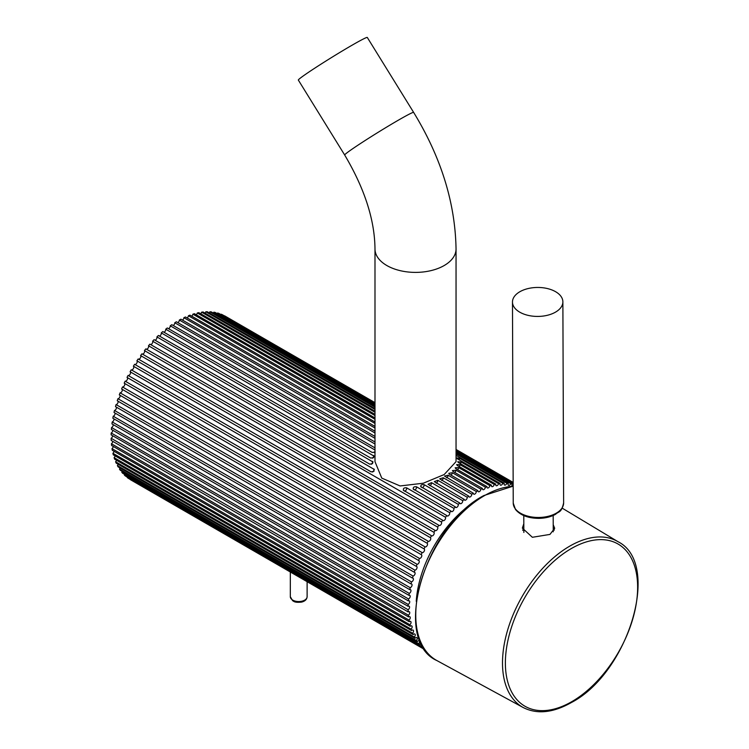 <?xml version="1.0" encoding="UTF-8"?>
<svg xmlns="http://www.w3.org/2000/svg" width="749" height="749" viewBox="0 0 749 749"><rect width="100%" height="100%" fill="white"/><g stroke="black" fill="none" stroke-linecap="round" stroke-linejoin="round"><path stroke-width="1.12" d="M371.345 464.305A2.097 1.208 120 0 0 372.59 461.899A2.097 1.208 120 0 0 372.506 461.384L372.59 463.612L369.716 464.155L154.107 339.672A94.496 54.555 120 0 0 152.627 341.207A2.097 1.208 -60 0 1 151.261 344.371A2.097 1.208 -60 0 1 150.652 344.577M372.543 458.219A2.097 1.208 120 0 0 373.667 455.907A2.097 1.208 120 0 0 373.62 455.486L373.667 457.62L370.755 458.07L158.423 335.477A94.496 54.555 120 0 0 156.906 336.91A2.097 1.208 -60 0 1 155.502 339.99A2.097 1.208 -60 0 1 154.987 340.177M375.127 452.096L372.187 452.443L162.823 331.573A94.496 54.555 120 0 0 161.278 332.893A2.097 1.208 -60 0 1 159.846 335.889A2.097 1.208 -60 0 1 159.425 336.058M372.618 472.048A2.097 1.208 120 0 0 373.994 469.539A2.097 1.208 120 0 0 373.873 468.94L373.994 471.252L371.158 471.879L149.903 344.147A94.496 54.555 120 0 0 148.471 345.766L445.449 517.222A94.496 54.555 120 0 1 446.881 515.602A2.097 1.208 120 0 0 447.19 515.939A2.097 1.208 120 0 0 448.239 515.836A2.097 1.208 120 0 0 449.606 512.662L406.548 487.796A2.097 1.208 -60 0 1 406.66 488.395A2.097 1.208 -60 0 1 405.172 490.969A2.097 1.208 -60 0 1 404.572 491.175M374.884 447.818L167.299 327.968A94.496 54.555 120 0 0 165.726 329.186A2.097 1.208 -60 0 1 164.274 332.079A2.097 1.208 -60 0 1 163.956 332.219M374.987 441.994L171.821 324.701A94.496 54.555 120 0 0 170.238 325.806A2.097 1.208 -60 0 1 168.768 328.586A2.097 1.208 -60 0 1 168.544 328.689M374.987 436.442L176.371 321.77A94.496 54.555 120 0 0 174.779 322.753A2.097 1.208 -60 0 1 173.3 325.422A2.097 1.208 -60 0 1 173.178 325.487M374.987 431.227L180.93 319.196A94.496 54.555 120 0 0 179.339 320.048A2.097 1.208 -60 0 1 177.859 322.604A2.097 1.208 -60 0 1 177.841 322.613M374.987 426.396L185.471 316.986A94.496 54.555 120 0 0 183.889 317.707A2.097 1.208 -60 0 1 182.494 320.095M374.987 421.968L189.984 315.151A94.496 54.555 120 0 0 188.42 315.75A2.097 1.208 -60 0 1 187.128 317.941M374.987 417.942L194.44 313.709A94.496 54.555 120 0 0 192.896 314.168A2.097 1.208 -60 0 1 191.725 316.153M374.987 414.366L198.813 312.651A94.496 54.555 120 0 0 197.296 312.97A2.097 1.208 -60 0 1 196.257 314.758M374.987 411.238L203.091 311.996A94.496 54.555 120 0 0 201.612 312.183A2.097 1.208 -60 0 1 200.704 313.737M374.987 403.018L221.161 314.206A94.496 54.555 120 0 1 222.359 314.711L374.987 402.831M456.047 449.634L513.159 482.609M374.987 403.88L217.585 312.998A94.496 54.555 120 0 1 218.848 313.372L374.987 403.524M456.047 450.318L513.159 483.292M374.987 405.246L213.821 312.193A94.496 54.555 120 0 1 215.15 312.427L374.987 404.713M456.047 451.507L512.129 483.891A2.097 1.208 120 0 0 512.307 485.97A2.097 1.208 120 0 0 513.177 485.961M374.987 407.1L209.898 311.79A94.496 54.555 120 0 1 211.284 311.884L374.987 406.398M456.047 453.201L508.262 483.339A2.097 1.208 120 0 0 508.056 484.331A2.097 1.208 120 0 0 508.487 485.296A2.097 1.208 120 0 0 510.799 483.657L456.047 452.04M374.987 409.45L205.816 311.781A94.496 54.555 120 0 1 207.258 311.743L374.987 408.579M456.047 455.373L504.236 483.199A2.097 1.208 120 0 0 504.077 484.06A2.097 1.208 120 0 0 504.508 485.015A2.097 1.208 120 0 0 506.876 483.245L456.047 453.903M459.736 458.379L456.366 457.854L457.012 458.594L500.07 483.451A2.097 1.208 120 0 0 500.388 485.146A2.097 1.208 120 0 0 501.437 485.043A2.097 1.208 120 0 0 502.794 483.245L459.736 458.379A2.097 1.208 -60 0 1 458.95 459.717M461.169 462.03L457.742 461.73L458.369 462.507L495.791 484.107A2.097 1.208 120 0 0 495.716 484.706A2.097 1.208 120 0 0 496.147 485.67A2.097 1.208 120 0 0 498.591 483.639L461.169 462.03A2.097 1.208 -60 0 1 460.261 463.594M460.12 464.717L456.637 464.633L457.264 465.447L491.419 485.165A2.097 1.208 120 0 0 491.363 485.633A2.097 1.208 120 0 0 491.803 486.597A2.097 1.208 120 0 0 494.274 484.434L460.12 464.717A2.097 1.208 -60 0 1 459.081 466.496M458.688 467.619L455.158 467.769L455.776 468.602L486.962 486.607A2.097 1.208 120 0 0 486.934 486.953A2.097 1.208 120 0 0 487.365 487.917A2.097 1.208 120 0 0 488.835 487.496A2.097 1.208 120 0 0 489.874 485.624L458.688 467.619A2.097 1.208 -60 0 1 457.517 469.614M455.991 470.232L452.433 470.606L453.051 471.467L482.45 488.442A2.097 1.208 120 0 0 482.44 488.657A2.097 1.208 120 0 0 482.871 489.621A2.097 1.208 120 0 0 484.388 489.163A2.097 1.208 120 0 0 485.389 487.206L455.991 470.232A2.097 1.208 -60 0 1 454.709 472.422M452.359 472.713L448.782 473.321L449.4 474.192L477.909 490.651A2.097 1.208 120 0 0 477.909 490.745A2.097 1.208 120 0 0 478.339 491.709A2.097 1.208 120 0 0 479.903 491.204A2.097 1.208 120 0 0 480.867 489.172L452.359 472.713A2.097 1.208 -60 0 1 450.964 475.091M403.299 490.192L446.881 515.602M435.141 530.423A94.496 54.555 120 0 0 433.868 532.267L136.898 360.812A94.496 54.555 120 0 1 138.162 358.968L435.141 530.423A2.097 1.208 120 0 0 435.291 530.545A2.097 1.208 120 0 0 436.339 530.442A2.097 1.208 120 0 0 437.659 528.766A2.097 1.208 120 0 0 437.566 527.043L140.587 355.588A94.496 54.555 120 0 1 141.917 353.809L438.895 525.274A94.496 54.555 120 0 0 437.566 527.043M138.49 359.164A2.097 1.208 120 0 0 139.361 358.986A2.097 1.208 120 0 0 140.681 357.301A2.097 1.208 120 0 0 140.587 355.588M431.564 535.76A94.496 54.555 120 0 0 430.375 537.66L133.397 366.205A94.496 54.555 120 0 1 134.595 364.304L431.564 535.76A2.097 1.208 120 0 0 431.658 535.825A2.097 1.208 120 0 0 432.707 535.722A2.097 1.208 120 0 0 434.046 533.981A2.097 1.208 120 0 0 433.868 532.267M134.783 364.417A2.097 1.208 120 0 0 135.728 364.267A2.097 1.208 120 0 0 137.067 362.516A2.097 1.208 120 0 0 136.898 360.812M428.203 541.255A94.496 54.555 120 0 0 427.08 543.203L130.101 371.747A94.496 54.555 120 0 1 131.225 369.8L428.203 541.255A2.097 1.208 120 0 0 428.222 541.274A2.097 1.208 120 0 0 429.271 541.162A2.097 1.208 120 0 0 430.638 539.355A2.097 1.208 120 0 0 430.375 537.66M131.272 369.828A2.097 1.208 120 0 0 132.301 369.706A2.097 1.208 120 0 0 133.659 367.899A2.097 1.208 120 0 0 133.397 366.205M130.148 371.776A2.097 1.208 120 0 1 130.438 373.461A2.097 1.208 120 0 1 129.081 375.296A2.097 1.208 120 0 1 128.079 375.427L425.048 546.882A2.097 1.208 120 0 0 426.05 546.751A2.097 1.208 120 0 0 427.426 544.898A2.097 1.208 120 0 0 427.099 543.222A2.097 1.208 120 0 0 427.08 543.203M127.227 377.524A2.097 1.208 120 0 1 127.424 379.228A2.097 1.208 120 0 1 126.085 380.988A2.097 1.208 120 0 1 125.158 381.157L422.136 552.612A2.097 1.208 120 0 0 423.063 552.453A2.097 1.208 120 0 0 424.43 550.599A2.097 1.208 120 0 0 424.112 548.914A2.097 1.208 120 0 0 424.009 548.867L127.03 377.412A94.496 54.555 120 0 1 128.079 375.427M124.531 383.366A2.097 1.208 120 0 1 124.652 385.08A2.097 1.208 120 0 1 123.332 386.774A2.097 1.208 120 0 1 122.49 386.961L419.468 558.417A2.097 1.208 120 0 0 420.301 558.239A2.097 1.208 120 0 0 421.678 556.385A2.097 1.208 120 0 0 421.359 554.7A2.097 1.208 120 0 0 421.172 554.625L124.203 383.17A94.496 54.555 120 0 1 125.158 381.157M122.087 389.274A2.097 1.208 120 0 1 122.124 390.987A2.097 1.208 120 0 1 120.832 392.626A2.097 1.208 120 0 1 120.074 392.822L417.053 564.278A2.097 1.208 120 0 0 417.811 564.081A2.097 1.208 120 0 0 419.178 562.227A2.097 1.208 120 0 0 418.86 560.552A2.097 1.208 120 0 0 418.588 560.458L121.619 389.003A94.496 54.555 120 0 1 122.49 386.961M119.906 395.229A2.097 1.208 120 0 1 118.595 398.505A2.097 1.208 120 0 1 117.93 398.702L414.909 570.158A2.097 1.208 120 0 0 415.573 569.961A2.097 1.208 120 0 0 416.95 568.107A2.097 1.208 120 0 0 416.622 566.422A2.097 1.208 120 0 0 416.275 566.328L119.297 394.873A94.496 54.555 120 0 1 120.074 392.822M117.996 401.192A2.097 1.208 120 0 1 116.638 404.385A2.097 1.208 120 0 1 116.067 404.582L413.045 576.047A2.097 1.208 120 0 0 413.617 575.841A2.097 1.208 120 0 0 414.993 573.996A2.097 1.208 120 0 0 414.665 572.311A2.097 1.208 120 0 0 414.225 572.217L117.247 400.752A94.496 54.555 120 0 1 117.93 398.702M116.367 407.138A2.097 1.208 120 0 1 114.972 410.246A2.097 1.208 120 0 1 114.485 410.433L411.463 581.889A2.097 1.208 120 0 0 411.95 581.711A2.097 1.208 120 0 0 413.317 579.857A2.097 1.208 120 0 0 412.999 578.172A2.097 1.208 120 0 0 412.456 578.088L115.486 406.632A94.496 54.555 120 0 1 116.067 404.582M115.018 413.045A2.097 1.208 120 0 1 113.595 416.06A2.097 1.208 120 0 1 113.211 416.229L410.18 587.684A2.097 1.208 120 0 0 410.564 587.525A2.097 1.208 120 0 0 411.941 585.671A2.097 1.208 120 0 0 411.622 583.986A2.097 1.208 120 0 0 410.986 583.92L114.007 412.465A94.496 54.555 120 0 1 114.485 410.433M113.96 418.878A2.097 1.208 120 0 1 112.509 421.799A2.097 1.208 120 0 1 112.228 421.93L409.207 593.395A2.097 1.208 120 0 0 409.488 593.255A2.097 1.208 120 0 0 410.864 591.41A2.097 1.208 120 0 0 410.536 589.725A2.097 1.208 120 0 0 409.806 589.688L112.827 418.223A94.496 54.555 120 0 1 113.211 416.229M113.211 424.617A2.097 1.208 120 0 1 111.741 427.436A2.097 1.208 120 0 1 111.554 427.529L408.533 598.985A2.097 1.208 120 0 0 408.72 598.891A2.097 1.208 120 0 0 410.087 597.047A2.097 1.208 120 0 0 409.769 595.361A2.097 1.208 120 0 0 408.935 595.352L111.957 423.897A94.496 54.555 120 0 1 112.228 421.93M112.753 430.235A2.097 1.208 120 0 1 111.273 432.941A2.097 1.208 120 0 1 111.189 432.988L408.168 604.443A2.097 1.208 120 0 0 408.252 604.396A2.097 1.208 120 0 0 409.619 602.552A2.097 1.208 120 0 0 409.3 600.867A2.097 1.208 120 0 0 408.364 600.904L111.395 429.449A94.496 54.555 120 0 1 111.554 427.529M408.177 611.914L111.208 440.449A94.496 54.555 120 0 1 111.133 438.287L408.111 609.742A94.496 54.555 120 0 0 408.177 611.914A2.097 1.208 120 0 1 409.319 611.755A2.097 1.208 120 0 1 409.666 613.356A2.097 1.208 120 0 1 408.402 615.21A94.496 54.555 120 0 0 408.57 616.933L111.592 445.477A94.496 54.555 120 0 1 111.423 443.745L408.402 615.21M112.013 448.632L408.982 620.088A94.496 54.555 120 0 0 409.263 621.736L112.284 450.28A94.496 54.555 120 0 1 112.013 448.632A2.097 1.208 -60 0 0 113.258 446.441M112.902 453.276L409.881 624.732A94.496 54.555 120 0 0 410.265 626.295L113.286 454.83A94.496 54.555 120 0 1 112.902 453.276A2.097 1.208 -60 0 0 114.035 451.282M114.101 457.658L411.079 629.123A94.496 54.555 120 0 0 411.566 630.583L114.588 459.128A94.496 54.555 120 0 1 114.101 457.658A2.097 1.208 -60 0 0 115.112 455.888M115.599 461.768L412.577 633.233A94.496 54.555 120 0 0 413.167 634.59L116.189 463.135A94.496 54.555 120 0 1 115.599 461.768A2.097 1.208 -60 0 0 116.479 460.214M117.387 465.588L414.366 637.043A94.496 54.555 120 0 0 415.049 638.298L118.07 466.842A94.496 54.555 120 0 1 117.387 465.588A2.097 1.208 -60 0 0 118.136 464.258M119.456 469.08L416.425 640.535A94.496 54.555 120 0 0 417.212 641.687L120.233 470.222A94.496 54.555 120 0 1 119.456 469.08A2.097 1.208 -60 0 0 120.074 467.994M121.787 472.245L418.766 643.709A94.496 54.555 120 0 0 419.646 644.73L122.667 473.274A94.496 54.555 120 0 1 121.787 472.245A2.097 1.208 -60 0 0 122.274 471.402M124.39 475.072L421.369 646.527A94.496 54.555 120 0 0 422.333 647.426L125.364 475.971A94.496 54.555 120 0 1 124.39 475.072A2.097 1.208 -60 0 0 124.737 474.463M127.442 477.179A2.097 1.208 -60 0 1 127.246 477.534L424.224 648.99A94.496 54.555 120 0 0 424.561 649.243M127.246 477.534A94.496 54.555 120 0 0 128.294 478.302L424.674 649.42M130.326 479.622L424.852 649.664L130.691 479.837A94.496 54.555 120 0 1 130.326 479.622A2.097 1.208 -60 0 0 130.392 479.519M374.987 402.653L225.187 316.162A94.496 54.555 120 0 0 224.531 315.797L374.987 402.662M513.159 482.431L456.047 449.456L513.159 482.422M513.159 482.787L456.047 449.812M513.168 483.657L456.047 450.673M512.129 483.891A94.496 54.555 120 0 0 510.799 483.657M508.262 483.339A94.496 54.555 120 0 0 506.876 483.245M373.077 462.039L156.906 336.91M374.406 469.511L152.627 341.207M403.823 490.735C402.803 488.638 403.711 487.655 406.548 487.796M413.102 488.891L451.085 511.127A94.496 54.555 120 0 0 449.606 512.662M413.663 489.528C412.68 487.487 413.607 486.56 416.463 486.766A2.097 1.208 -60 0 1 416.547 487.271A2.097 1.208 -60 0 1 414.543 490.033M420.657 486.504L455.392 506.933A94.496 54.555 120 0 0 453.885 508.365L416.463 486.766M421.247 487.215C420.273 485.23 421.228 484.378 424.103 484.64A2.097 1.208 -60 0 1 424.149 485.052A2.097 1.208 -60 0 1 422.249 487.796M477.909 490.651A94.496 54.555 120 0 0 476.317 491.503L448.108 475.222L444.522 476.074L473.349 493.226A94.496 54.555 120 0 0 471.758 494.209L443.249 477.75L439.672 478.854L468.799 496.156A94.496 54.555 120 0 0 467.217 497.261L437.819 480.287L434.261 481.635L464.277 499.424A94.496 54.555 120 0 0 462.704 500.65L431.527 482.646L428.016 484.257L459.802 503.028A94.496 54.555 120 0 0 458.257 504.358L424.103 484.64M482.45 488.442A94.496 54.555 120 0 0 480.867 489.172M486.962 486.607A94.496 54.555 120 0 0 485.389 487.206M491.419 485.165A94.496 54.555 120 0 0 489.874 485.624M495.791 484.107A94.496 54.555 120 0 0 494.274 484.434M500.07 483.451A94.496 54.555 120 0 0 498.591 483.639M504.236 483.199A94.496 54.555 120 0 0 502.794 483.245M374.987 412.278L201.612 312.183M374.987 415.564L197.296 312.97M374.987 419.3L192.896 314.168M374.987 423.466L188.42 315.75M374.987 428.044L183.889 317.707M374.987 433.006L179.339 320.048M374.987 438.343L174.779 322.753M374.987 444.017L170.238 325.806M374.987 450.009L165.726 329.186M374.21 456.216L161.278 332.893M145.84 348.865L442.809 520.321A94.496 54.555 120 0 0 441.423 522.025L144.454 350.569A94.496 54.555 120 0 1 145.84 348.865M425.048 546.882A94.496 54.555 120 0 0 424.009 548.867M422.136 552.612A94.496 54.555 120 0 0 421.172 554.625M419.468 558.417A94.496 54.555 120 0 0 418.588 560.458M417.053 564.278A94.496 54.555 120 0 0 416.275 566.328M414.909 570.158A94.496 54.555 120 0 0 414.225 572.217M413.045 576.047A94.496 54.555 120 0 0 412.456 578.088M411.463 581.889A94.496 54.555 120 0 0 410.986 583.92M410.18 587.684A94.496 54.555 120 0 0 409.806 589.688M409.207 593.395A94.496 54.555 120 0 0 408.935 595.352M408.533 598.985A94.496 54.555 120 0 0 408.364 600.904M111.189 432.988A94.496 54.555 120 0 0 111.133 434.851L408.111 606.316A94.496 54.555 120 0 1 408.168 604.443M408.982 620.088A2.097 1.208 120 0 0 410.171 618.243A2.097 1.208 120 0 0 409.815 616.708A2.097 1.208 120 0 0 408.57 616.933M409.881 624.732A2.097 1.208 120 0 0 410.986 622.896A2.097 1.208 120 0 0 410.611 621.427A2.097 1.208 120 0 0 409.263 621.736M411.079 629.123A2.097 1.208 120 0 0 411.707 625.902A2.097 1.208 120 0 0 410.265 626.295M412.577 633.233A2.097 1.208 120 0 0 413.111 630.106A2.097 1.208 120 0 0 411.566 630.583M414.366 637.043A2.097 1.208 120 0 0 414.796 634.019A2.097 1.208 120 0 0 413.167 634.59M416.425 640.535A2.097 1.208 120 0 0 416.772 637.614A2.097 1.208 120 0 0 415.049 638.298M418.766 643.709A2.097 1.208 120 0 0 419.028 640.891A2.097 1.208 120 0 0 417.212 641.687M421.369 646.527A2.097 1.208 120 0 0 421.977 644.955M421.369 643.756A2.097 1.208 120 0 0 419.646 644.73M422.96 646.724A2.097 1.208 120 0 0 422.333 647.426M473.349 493.226A2.097 1.208 120 0 0 473.78 494.162A2.097 1.208 120 0 0 475.39 493.61A2.097 1.208 120 0 0 476.317 491.503M468.799 496.156A2.097 1.208 120 0 0 469.23 496.98A2.097 1.208 120 0 0 470.887 496.381A2.097 1.208 120 0 0 471.758 494.209M464.277 499.424A2.097 1.208 120 0 0 464.689 500.145A2.097 1.208 120 0 0 466.393 499.489A2.097 1.208 120 0 0 467.217 497.261M459.802 503.028A2.097 1.208 120 0 0 460.204 503.637A2.097 1.208 120 0 0 461.946 502.925A2.097 1.208 120 0 0 462.704 500.65M455.392 506.933A2.097 1.208 120 0 0 455.776 507.447A2.097 1.208 120 0 0 457.564 506.68A2.097 1.208 120 0 0 458.257 504.358M451.085 511.127A2.097 1.208 120 0 0 451.432 511.548A2.097 1.208 120 0 0 453.267 510.734A2.097 1.208 120 0 0 453.885 508.365M442.809 520.321A2.097 1.208 120 0 0 443.071 520.574A2.097 1.208 120 0 0 444.99 519.647A2.097 1.208 120 0 0 445.449 517.222M438.895 525.274A2.097 1.208 120 0 0 439.101 525.452A2.097 1.208 120 0 0 441.058 524.459A2.097 1.208 120 0 0 441.423 522.025M408.111 609.742A2.097 1.208 120 0 0 409.469 607.888A2.097 1.208 120 0 0 409.141 606.213A2.097 1.208 120 0 0 408.111 606.316M112.781 441.367A2.097 1.208 -60 0 1 111.423 443.745M111.133 438.287A2.097 1.208 120 0 0 112.603 435.703M142.385 354.09A2.097 1.208 120 0 0 144.211 352.807A2.097 1.208 120 0 0 144.454 350.569M146.448 349.221A2.097 1.208 120 0 0 148.18 347.929A2.097 1.208 120 0 0 148.471 345.766M205.816 311.781A2.097 1.208 -60 0 1 205.039 313.119M209.252 312.885A2.097 1.208 120 0 0 209.898 311.79M213.315 313.063A2.097 1.208 120 0 0 213.821 312.193M217.219 313.625A2.097 1.208 120 0 0 217.585 312.998M367.291 37.45A40.53 1.732 148.3 0 0 351.993 45.249A40.53 1.732 148.3 0 0 316.172 67.251A40.53 1.732 148.3 0 0 298.345 80.087L344.69 155.024A40.53 1.732 -31.7 0 1 362.516 142.198A40.53 1.732 -31.7 0 1 398.337 120.186A40.53 1.732 -31.7 0 1 413.635 112.397L367.291 37.45M456.047 248.996A40.53 23.397 0 0 1 444.176 265.539A40.53 23.397 0 0 1 400.013 270.614A40.53 23.397 0 0 1 374.987 248.996L374.987 461.646L381.765 478.115L400.106 485.951L423.325 483.208L444.176 474.557L456.047 461.646L456.047 248.996C455.252 202.923 441.114 157.384 413.635 112.397M514.46 307.633A25.204 14.484 -0.2 0 0 542.707 316.125A25.204 14.484 -0.2 0 0 562.874 301.847A25.204 14.484 -0.2 0 0 560.898 296.248A25.204 14.484 -0.2 0 0 532.651 287.756A25.204 14.484 -0.2 0 0 512.475 302.034A25.204 14.484 -0.2 0 0 514.46 307.633M523.785 515.584L523.851 532.249A14.699 8.445 -0.2 0 0 523.851 532.473M553.23 528.27A16.169 9.297 179.8 0 1 554.326 530.114M523.813 523.738L522.362 528.092L532.37 537.286L549.963 534.411L554.7 528.298L553.221 524.777M522.727 530.311A16.169 9.297 179.8 0 1 523.832 528.382M431.527 482.646A2.097 1.208 -60 0 1 431.555 482.955A2.097 1.208 -60 0 1 429.748 485.68M437.819 480.287A2.097 1.208 -60 0 1 437.828 480.493A2.097 1.208 -60 0 1 436.124 483.171M443.249 477.75A2.097 1.208 -60 0 1 443.249 477.843A2.097 1.208 -60 0 1 441.648 480.484M448.108 475.222A2.097 1.208 -60 0 1 446.601 477.787M374.097 452.611A2.097 1.208 120 0 0 374.987 451.179M515.218 508.674A25.204 14.484 -0.2 0 0 543.465 517.166A25.204 14.484 -0.2 0 0 563.632 502.888C561.263 513.29 559.1 510.921 555.496 514.338C550.73 516.913 545.15 518.261 538.746 518.364C528.101 518.242 520.34 515.275 515.462 509.442L513.234 503.085A25.204 14.484 -0.2 0 0 515.218 508.674M472.75 503.01A87.361 50.436 120 0 0 416.247 601.316M492.683 486.578A87.361 50.436 120 0 0 491.943 486.653M571.215 548.614A93.513 54.228 119.8 0 0 505.378 663.305A93.513 54.228 119.8 0 0 571.796 701.654A93.513 54.228 119.8 0 0 637.633 586.954A93.513 54.228 119.8 0 0 571.215 548.614M618.084 541.742C661.639 563.491 628.589 672.808 571.365 702.543C553.09 712.87 537.042 714.537 523.205 707.533A95.516 55.389 -60.2 0 1 507.345 631.051A95.516 55.389 -60.2 0 1 569.755 546.133A95.516 55.389 -60.2 0 1 618.084 541.742L562.19 508.14M513.177 486.288A97.623 56.606 119.8 0 0 484.491 495.623A97.623 56.606 119.8 0 0 420.713 582.404A97.623 56.606 119.8 0 0 436.92 660.581C391.156 640.489 424.411 526.285 483.854 495.548L513.177 486.148M290.322 596.7A8.398 4.85 0 0 0 301.884 601.194A8.398 4.85 0 0 0 307.118 596.7C306.893 599.415 305.049 601.222 301.566 602.112C294.198 602.851 293.786 601.166 292.616 600.707L290.322 596.7L290.322 572.002M374.987 248.996C374.734 220 364.641 188.673 344.69 155.024M562.874 301.847L563.632 502.888M553.183 515.481L553.249 531.809M512.475 302.034L513.234 503.085M523.205 707.533L436.92 660.581M307.118 581.701L307.118 596.7"/></g></svg>
